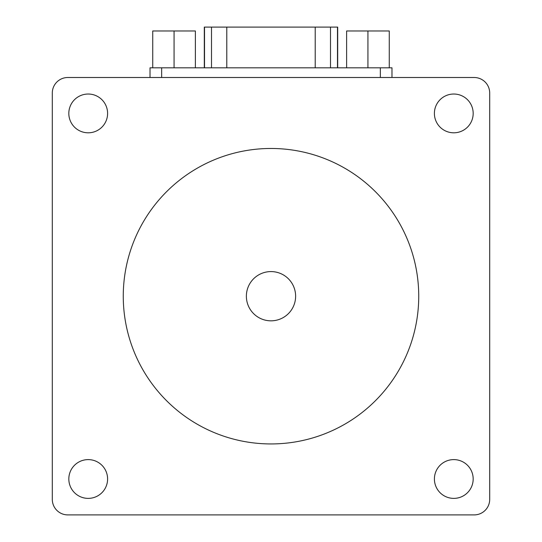<?xml version="1.0" encoding="UTF-8"?>
<svg xmlns="http://www.w3.org/2000/svg" width="542" height="542" viewBox="0 0 542 542"><rect width="100%" height="100%" fill="white"/><g stroke="black" fill="none" stroke-linecap="round" stroke-linejoin="round"><path stroke-width="0.81" d="M150.019 77.506L150.019 67.818L391.981 67.818L391.981 77.506M418.736 296.203A147.736 147.736 0 0 0 197.132 168.264A147.736 147.736 0 0 0 197.132 424.149A147.736 147.736 0 0 0 418.736 296.203M295.62 296.203A24.62 24.62 0 0 0 258.69 274.882A24.62 24.62 0 0 0 258.69 317.531A24.62 24.62 0 0 0 295.62 296.203M52.303 93.021L52.303 499.392A15.508 15.508 0 0 0 67.818 514.9L474.182 514.9A15.508 15.508 0 0 0 489.697 499.392L489.697 93.021A15.508 15.508 0 0 0 474.182 77.506L67.818 77.506A15.508 15.508 0 0 0 52.303 93.021M107.601 113.413A19.39 19.39 0 0 0 78.515 96.625A19.39 19.39 0 0 0 78.515 130.209A19.39 19.39 0 0 0 107.601 113.413M107.601 478.993A19.39 19.39 0 0 0 78.515 462.204A19.39 19.39 0 0 0 78.515 495.781A19.39 19.39 0 0 0 107.601 478.993M473.18 113.413A19.39 19.39 0 0 0 444.094 96.625A19.39 19.39 0 0 0 444.094 130.209A19.39 19.39 0 0 0 473.18 113.413M473.18 478.993A19.39 19.39 0 0 0 444.094 462.204A19.39 19.39 0 0 0 444.094 495.781A19.39 19.39 0 0 0 473.18 478.993M204.307 67.818L204.307 27.1L337.693 27.1L337.693 67.818M367.937 67.818L367.937 30.975L346.616 30.975L346.616 67.818M367.937 30.975L389.264 30.975L389.264 67.818M174.063 67.818L174.063 30.975L152.736 30.975L152.736 67.818M174.063 30.975L195.384 30.975L195.384 67.818M161.651 67.818L161.651 77.506M380.349 67.818L380.349 77.506M204.524 27.1L204.524 67.818M211.502 27.1L211.502 67.818M226.793 27.1L226.793 67.818M315.207 27.1L315.207 67.818M330.498 27.1L330.498 67.818M337.476 27.1L337.476 67.818"/></g></svg>
